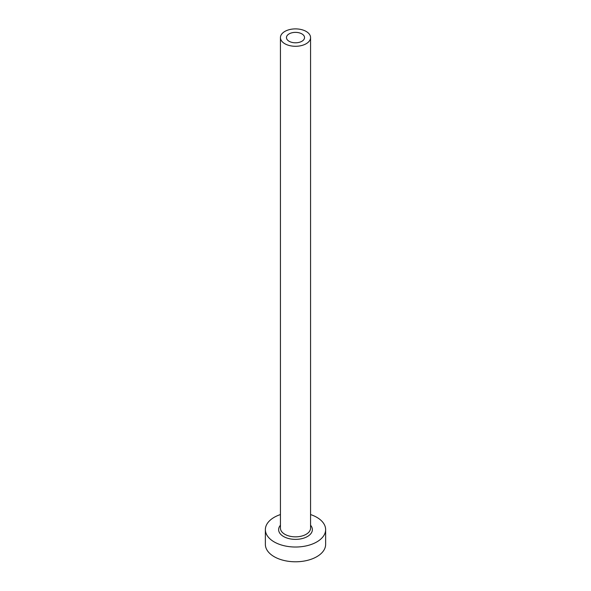 <?xml version="1.0" encoding="UTF-8"?>
<svg xmlns="http://www.w3.org/2000/svg" width="591" height="591" viewBox="0 0 591 591"><rect width="100%" height="100%" fill="white"/><g stroke="black" fill="none" stroke-linecap="round" stroke-linejoin="round"><path stroke-width="0.89" d="M301.89 33.894A9.042 5.216 0 0 0 292.043 32.764A9.042 5.216 0 0 0 286.458 37.588A9.042 5.216 0 0 0 289.11 41.274A9.042 5.216 0 0 0 298.957 42.404A9.042 5.216 0 0 0 304.542 37.588A9.042 5.216 0 0 0 301.89 33.894M284.847 43.734A15.063 8.695 0 0 0 301.262 45.625A15.063 8.695 0 0 0 310.563 37.588A15.063 8.695 0 0 0 306.153 31.434A15.063 8.695 0 0 0 289.738 29.55A15.063 8.695 0 0 0 280.437 37.588A15.063 8.695 0 0 0 284.847 43.734M280.437 514.562A30.134 17.398 0 0 0 265.366 529.625A30.134 17.398 0 0 0 274.194 541.925A30.134 17.398 0 0 0 307.032 545.7A30.134 17.398 0 0 0 325.634 529.625A30.134 17.398 0 0 0 316.806 517.324A30.134 17.398 0 0 0 310.563 514.562M265.366 529.625L265.366 544.385A30.134 17.398 0 0 0 274.194 556.692A30.134 17.398 0 0 0 307.032 560.46A30.134 17.398 0 0 0 325.634 544.385L325.634 529.625M310.563 525.236A16.873 9.744 180 0 1 305.392 537.522A16.873 9.744 180 0 1 283.569 536.517A16.873 9.744 180 0 1 280.437 525.236M280.437 37.588L280.437 528.155A15.063 8.695 0 0 0 284.847 534.301A15.063 8.695 0 0 0 301.262 536.185A15.063 8.695 0 0 0 310.563 528.155L310.563 37.588"/></g></svg>
